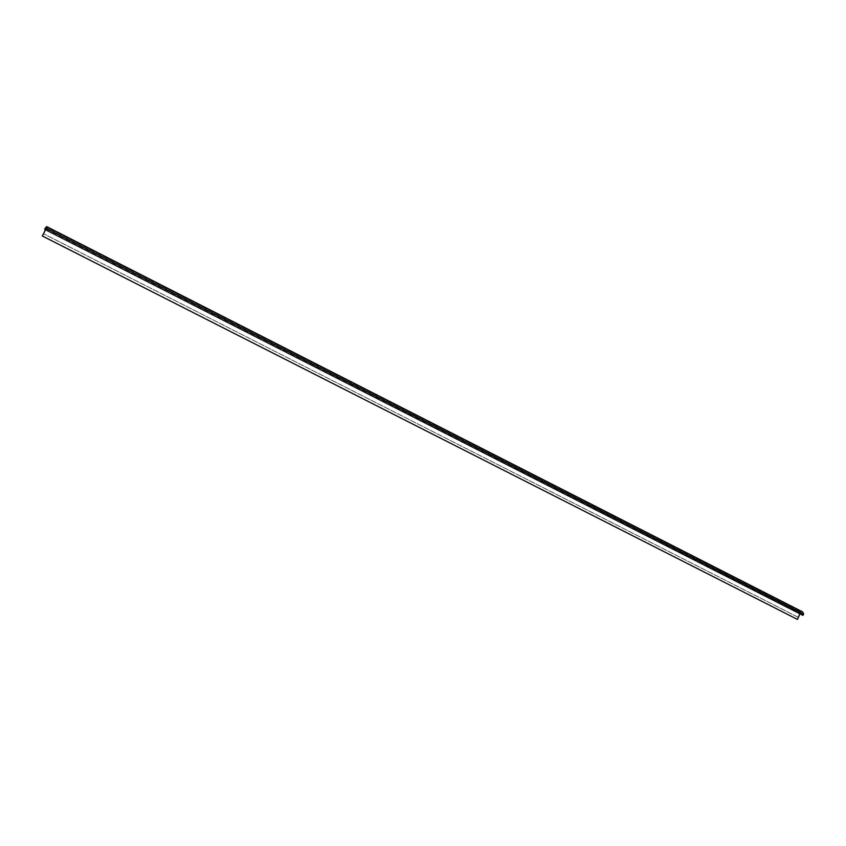 <?xml version="1.0" encoding="UTF-8"?>
<svg xmlns="http://www.w3.org/2000/svg" width="846" height="846" viewBox="0 0 846 846"><rect width="100%" height="100%" fill="white"/><g stroke="black" fill="none" stroke-linecap="round" stroke-linejoin="round"><path stroke-width="0.63" stroke-dasharray="4.23 3.17" d="M797.292 619.378L800.654 611.499L802.653 611.912M42.332 236.055L46.932 227.415L800.654 611.499M46.932 227.415L46.657 226.58M802.833 615.243L801.902 613.16L800.39 612.842L799.893 613.805M45.927 228.082L42.363 235.96L46.879 227.479L46.615 226.665L44.658 229.245L45.927 228.082L801.902 613.16M802.611 611.986L803.615 614.259L802.96 615.275L801.955 613.096L800.422 612.768L797.366 619.314L800.665 611.584L802.611 611.986L803.615 614.259L802.96 615.275L801.945 613.086L800.411 612.768L797.355 619.304L800.654 611.573L802.6 611.986L46.615 226.665L802.6 611.986M800.654 611.573L46.89 227.479L46.615 226.665L44.669 229.245L45.97 227.986L46.181 228.621L42.374 235.96L46.89 227.479L800.665 611.584M42.363 235.96L797.366 619.314L42.374 235.96M42.353 235.907L797.482 619.335L42.353 235.907M44.669 229.245L802.96 615.275L44.658 229.245L45.97 227.997L801.955 613.096L45.97 227.997L45.578 229.816M45.705 229.71L43.558 233.75L45.705 229.71L799.756 613.593L798.18 617.273L43.558 233.75L45.726 229.752L799.734 613.593L798.18 617.273M798.159 617.273L43.558 233.76L45.716 229.721L799.734 613.593L798.159 617.273L43.558 233.76L798.159 617.273M45.726 229.752L799.734 613.593M799.671 613.572L798.106 617.252M46.139 228.706L800.39 612.842M46.075 228.917L800.242 612.98M45.261 227.986L803.615 614.259L45.261 227.997M46.181 228.621L800.422 612.768L46.181 228.632M44.722 229.213L802.875 615.179L44.722 229.213"/><path stroke-width="1.27" d="M797.492 619.42L42.3 235.971L797.492 619.42L799.893 613.805M44.616 229.329L46.657 226.58L802.653 611.912L803.668 614.196L802.928 615.349L44.616 229.329L802.928 615.349M45.578 229.816L42.3 235.971M45.293 227.912L803.668 614.196"/></g></svg>
